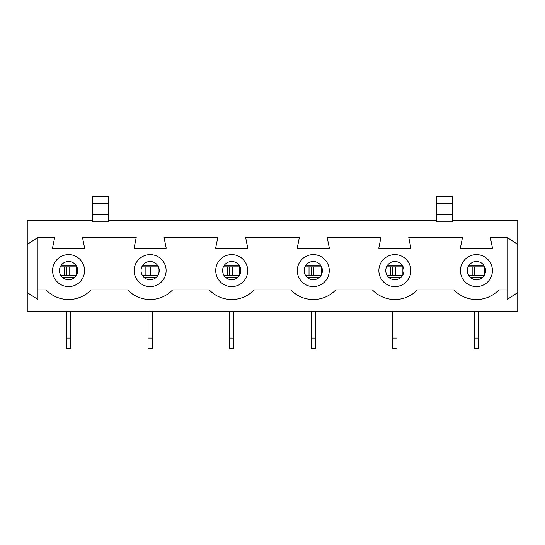 <?xml version="1.0" encoding="UTF-8"?>
<svg xmlns="http://www.w3.org/2000/svg" width="545" height="545" viewBox="0 0 545 545"><rect width="100%" height="100%" fill="white"/><g stroke="black" fill="none" stroke-linecap="round" stroke-linejoin="round"><path stroke-width="0.82" d="M478.571 311.304L478.571 348.773L474.286 348.773L474.286 311.304M474.286 266.88L474.286 275.443L474.286 266.88M478.571 338.07L474.286 338.07M70.714 311.304L70.714 348.773L66.429 348.773L66.429 311.304M66.429 266.88L66.429 275.443L66.429 266.88M70.714 338.07L66.429 338.07M396.998 311.304L396.998 348.773L392.713 348.773L392.713 311.304M392.713 266.88L392.713 275.443L392.713 266.88M396.998 338.07L392.713 338.07M315.426 311.304L315.426 348.773L311.147 348.773L311.147 311.304M311.147 275.443L311.147 266.88M315.426 338.07L311.147 338.07M233.853 311.304L233.853 348.773L229.574 348.773L229.574 311.304M229.574 275.443L229.574 266.88M233.853 338.07L229.574 338.07M152.287 311.304L152.287 348.773L148.002 348.773L148.002 311.304M148.002 275.443L148.002 266.88M152.287 338.07L148.002 338.07M108.605 203.721L108.605 196.227L92.548 196.227L92.548 221.917L108.605 221.917L108.605 203.721L92.548 203.721M436.395 220.316L108.605 220.316M517.75 244.398L517.75 311.304L27.25 311.304L27.25 292.57L37.952 299.532L37.952 289.892L46.093 289.892A31.045 31.045 0 0 0 91.049 289.892L127.659 289.892A31.045 31.045 0 0 0 172.622 289.892L209.232 289.892A31.045 31.045 0 0 0 254.195 289.892L290.805 289.892A31.045 31.045 0 0 0 335.768 289.892L372.378 289.892A31.045 31.045 0 0 0 417.341 289.892L453.951 289.892A31.045 31.045 0 0 0 498.907 289.892L507.048 289.892L507.048 237.443L517.75 244.398L517.75 220.316L452.452 220.316M92.548 220.316L27.25 220.316L27.25 244.398L37.952 237.443L37.952 289.892M403.954 270.627A9.101 9.101 0 0 0 390.309 262.745A9.101 9.101 0 0 0 390.309 278.509A9.101 9.101 0 0 0 403.954 270.627M410.841 270.627A15.982 15.982 0 0 0 386.868 256.784A15.982 15.982 0 0 0 386.868 284.47A15.982 15.982 0 0 0 410.841 270.627M507.048 237.443L490.343 237.443L492.489 248.145L460.368 248.145L462.514 237.443L408.77 237.443L410.916 248.145L378.802 248.145L380.941 237.443L327.204 237.443L329.344 248.145L297.229 248.145L299.368 237.443L245.632 237.443L247.771 248.145L215.657 248.145L217.796 237.443L164.059 237.443L166.198 248.145L134.084 248.145L136.23 237.443L82.486 237.443L84.632 248.145L52.511 248.145L54.657 237.443L37.952 237.443M322.388 270.627A9.101 9.101 0 0 0 308.736 262.745A9.101 9.101 0 0 0 308.736 278.509A9.101 9.101 0 0 0 322.388 270.627M329.269 270.627A15.982 15.982 0 0 0 305.295 256.784A15.982 15.982 0 0 0 305.295 284.47A15.982 15.982 0 0 0 329.269 270.627M240.815 270.627A9.101 9.101 0 0 0 227.163 262.745A9.101 9.101 0 0 0 227.163 278.509A9.101 9.101 0 0 0 240.815 270.627M247.696 270.627A15.982 15.982 0 0 0 223.722 256.784A15.982 15.982 0 0 0 223.722 284.47A15.982 15.982 0 0 0 247.696 270.627M159.242 270.627A9.101 9.101 0 0 0 145.59 262.745A9.101 9.101 0 0 0 145.59 278.509A9.101 9.101 0 0 0 159.242 270.627M166.123 270.627A15.982 15.982 0 0 0 142.15 256.784A15.982 15.982 0 0 0 142.15 284.47A15.982 15.982 0 0 0 166.123 270.627M77.669 270.627A9.101 9.101 0 0 0 64.024 262.745A9.101 9.101 0 0 0 64.024 278.509A9.101 9.101 0 0 0 77.669 270.627M517.75 292.57L507.048 299.532L507.048 289.892M492.414 270.627A15.982 15.982 0 0 0 468.434 256.784A15.982 15.982 0 0 0 468.434 284.47A15.982 15.982 0 0 0 492.414 270.627M84.557 270.627A15.982 15.982 0 0 0 60.577 256.784A15.982 15.982 0 0 0 60.577 284.47A15.982 15.982 0 0 0 84.557 270.627M485.527 270.627A9.101 9.101 0 0 0 471.881 262.745A9.101 9.101 0 0 0 471.881 278.509A9.101 9.101 0 0 0 485.527 270.627M27.25 292.57L27.25 244.398M452.452 203.721L436.395 203.721L436.395 196.227L452.452 196.227L452.452 221.917L436.395 221.917L436.395 214.423L452.452 214.423M436.395 203.721L436.395 214.423M108.605 214.423L92.548 214.423M483.66 265.102L469.197 265.102M482.7 277.221L470.158 277.221M476.97 275.443L476.97 266.88M472.174 266.88L472.174 275.443M484.451 274.925L484.451 266.88M75.803 265.102L61.34 265.102M74.842 277.221L62.3 277.221M69.113 275.443L69.113 266.88M64.317 266.88L64.317 275.443M76.593 274.925L76.593 266.88M402.087 265.102L387.631 265.102M401.127 277.221L388.592 277.221M395.397 275.443L395.397 266.88M390.602 266.88L390.602 275.443M402.878 274.925L402.878 266.88M320.514 265.102L306.058 265.102M319.554 277.221L307.019 277.221M313.831 275.443L313.831 266.88M309.029 266.88L309.029 275.443M321.305 274.925L321.305 266.88M238.942 265.102L224.486 265.102M237.981 277.221L225.446 277.221M232.259 275.443L232.259 266.88M227.456 266.88L227.456 275.443M239.732 274.925L239.732 266.88M157.369 265.102L142.913 265.102M156.408 277.221L143.873 277.221M150.686 275.443L150.686 266.88M145.883 266.88L145.883 275.443M158.166 274.925L158.166 266.88M468.135 266.88L484.723 266.88M468.707 275.443L484.151 275.443M60.277 266.88L76.865 266.88M60.849 275.443L76.293 275.443M386.569 266.88L403.15 266.88M387.141 275.443L402.578 275.443M304.996 266.88L321.577 266.88M305.568 275.443L321.005 275.443M223.423 266.88L240.004 266.88M223.995 275.443L239.432 275.443M141.85 266.88L158.431 266.88M142.422 275.443L157.859 275.443"/></g></svg>
